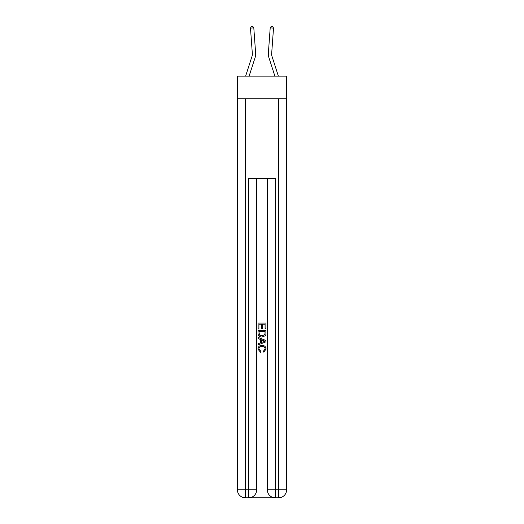 <?xml version="1.0" encoding="UTF-8"?>
<svg xmlns="http://www.w3.org/2000/svg" width="524" height="524" viewBox="0 0 524 524"><rect width="100%" height="100%" fill="white"/><g stroke="black" fill="none" stroke-linecap="round" stroke-linejoin="round"><path stroke-width="0.79" d="M286.608 98.754L286.608 76.144L237.392 76.144L237.392 98.754L286.608 98.754L286.608 489.822L278.624 489.822L278.624 98.754M245.618 76.144L252.037 56.232A6.648 6.648 -89.7 0 0 252.339 53.717L250.485 28.093L253.799 27.851L255.653 53.474A9.976 9.976 0 0 1 255.201 57.254L249.11 76.144M278.382 76.144L271.963 56.232A6.648 6.648 89.7 0 1 271.661 53.717L273.515 28.093L270.201 27.851L268.347 53.474A9.976 9.976 0 0 0 268.799 57.254L274.89 76.144M271.963 56.232A6.648 6.648 0 0 1 271.661 53.717A6.648 6.648 0 0 0 271.963 56.232A6.648 6.648 0 0 1 271.661 53.717A6.648 6.648 0 0 0 271.963 56.232A6.648 6.648 0 0 1 271.661 53.717A6.648 6.648 0 0 0 271.963 56.232A6.648 6.648 0 0 1 271.661 53.717A6.648 6.648 0 0 0 271.963 56.232A6.648 6.648 0 0 1 271.661 53.717A6.648 6.648 0 0 0 271.963 56.232A6.648 6.648 0 0 1 271.661 53.717A6.648 6.648 0 0 0 271.963 56.232A6.648 6.648 0 0 1 271.661 53.717A6.648 6.648 0 0 0 271.963 56.232A6.648 6.648 0 0 1 271.661 53.717A6.648 6.648 0 0 0 271.963 56.232A6.648 6.648 0 0 1 271.661 53.717A6.648 6.648 0 0 0 271.963 56.232A6.648 6.648 0 0 1 271.661 53.717A6.648 6.648 0 0 0 271.963 56.232M270.201 27.851L268.347 53.474L270.201 27.851L268.347 53.474L270.201 27.851L268.347 53.474L270.201 27.851L268.347 53.474L270.201 27.851L268.347 53.474L270.201 27.851L268.347 53.474L270.201 27.851L268.347 53.474L270.201 27.851L268.347 53.474L270.201 27.851L268.347 53.474L270.201 27.851L268.347 53.474L270.201 27.851L271.314 26.2L272.644 26.298L273.515 28.093M249.3 497.8L274.7 497.8M267.319 178.566L267.319 489.822A7.978 7.978 0 0 0 275.303 497.8L275.303 489.822L267.319 489.822A7.978 7.978 0 0 0 275.303 497.8L278.624 497.8L278.624 489.822L275.303 489.822L275.303 178.566L248.697 178.566L248.697 489.822L237.392 489.822L237.392 98.754M256.681 178.566L256.681 489.822A7.978 7.978 0 0 1 248.697 497.8L245.376 497.8A7.978 7.978 0 0 1 237.392 489.822A7.978 7.978 0 0 0 245.376 497.8L245.376 98.754M278.624 497.8A7.978 7.978 0 0 0 286.608 489.822A7.978 7.978 0 0 1 278.624 497.8M258.011 328.921L258.011 323.092L265.989 323.092L265.989 328.718L265.072 328.718L265.072 324.212L262.616 324.212L262.616 328.41L261.692 328.41L261.692 324.212L258.928 324.212L258.928 328.921L258.011 328.921M258.011 333.316L258.011 330.454L265.989 330.454L265.878 334.594L265.308 335.76L262.046 337.004C259.491 337.017 258.149 335.786 258.011 333.316M258.928 331.581L259.498 335.111L262.059 335.877L264.902 334.522L265.072 331.581L258.928 331.581M258.011 338.537L258.011 337.345L265.989 340.515L265.989 341.786L258.011 344.949L258.011 343.757L260.467 342.853L260.467 339.447L258.011 338.537M263.598 340.607L261.384 339.788L261.384 342.513L265.072 341.15L263.598 340.607M258.83 348.991L260.828 351.231L260.566 352.351L257.906 349.095C258.122 346.646 259.504 345.408 262.059 345.395C264.509 345.447 265.858 346.672 266.094 349.069L263.775 352.148L263.533 351.021L265.17 349.017C264.934 347.294 263.899 346.462 262.066 346.521C260.199 346.423 259.118 347.248 258.83 348.991M252.037 56.232A6.648 6.648 0 0 0 252.339 53.717A6.648 6.648 0 0 1 252.037 56.232A6.648 6.648 0 0 0 252.339 53.717A6.648 6.648 0 0 1 252.037 56.232A6.648 6.648 0 0 0 252.339 53.717A6.648 6.648 0 0 1 252.037 56.232A6.648 6.648 0 0 0 252.339 53.717A6.648 6.648 0 0 1 252.037 56.232A6.648 6.648 0 0 0 252.339 53.717A6.648 6.648 0 0 1 252.037 56.232A6.648 6.648 0 0 0 252.339 53.717A6.648 6.648 0 0 1 252.037 56.232A6.648 6.648 0 0 0 252.339 53.717A6.648 6.648 0 0 1 252.037 56.232M250.485 28.093L251.356 26.298L252.686 26.2L253.799 27.851M256.681 489.822L248.697 489.822L248.697 497.8A7.978 7.978 0 0 0 256.681 489.822"/></g></svg>
